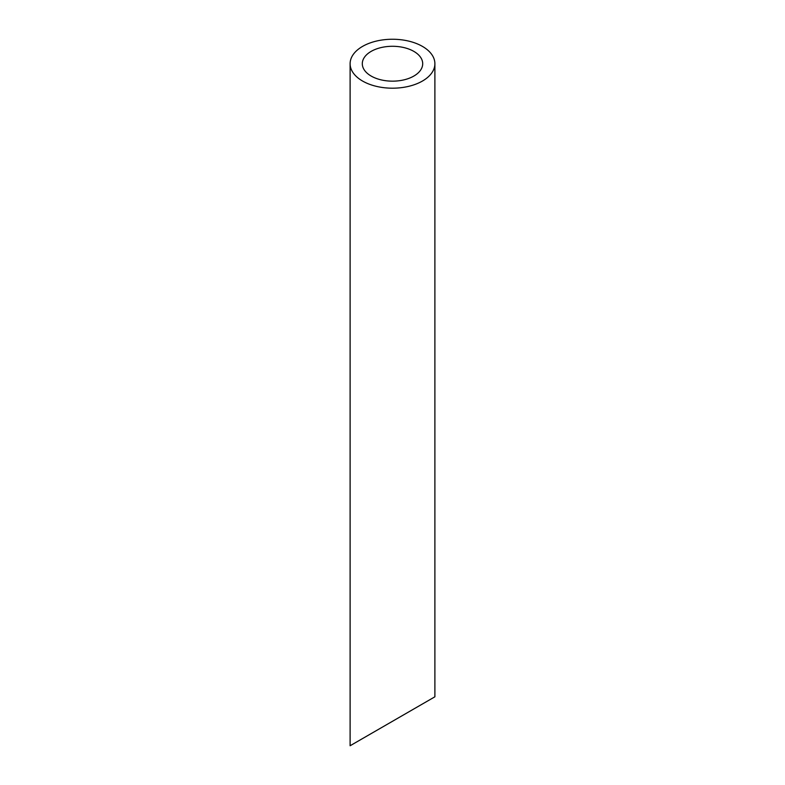 <?xml version="1.0" encoding="UTF-8"?>
<svg xmlns="http://www.w3.org/2000/svg" width="785" height="785" viewBox="0 0 785 785"><rect width="100%" height="100%" fill="white"/><g stroke="black" fill="none" stroke-linecap="round" stroke-linejoin="round"><path stroke-width="1.18" d="M371.148 76.047A30.203 17.437 0 0 0 404.059 79.834A30.203 17.437 0 0 0 422.703 63.722A30.203 17.437 0 0 0 392.5 46.286A30.203 17.437 0 0 0 362.297 63.722A30.203 17.437 0 0 0 371.148 76.047M371.148 733.612L362.297 738.714M422.703 703.841L413.852 708.953M362.533 81.022A42.39 24.472 0 0 0 408.72 86.33A42.39 24.472 0 0 0 434.89 63.722A42.39 24.472 0 0 0 392.5 39.25A42.39 24.472 0 0 0 350.11 63.722A42.39 24.472 0 0 0 362.533 81.022M434.89 63.722L434.89 696.805L350.11 745.75L350.11 63.722"/></g></svg>
